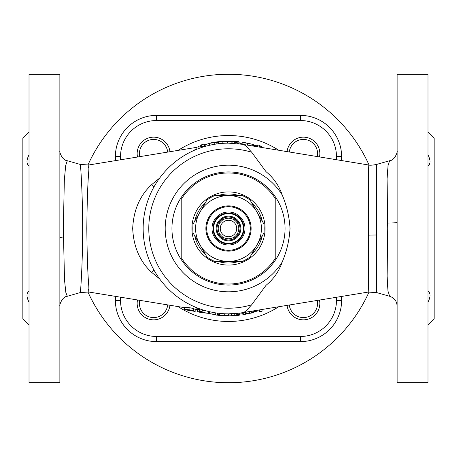 <?xml version="1.0" encoding="UTF-8"?>
<svg xmlns="http://www.w3.org/2000/svg" width="457" height="457" viewBox="0 0 457 457"><rect width="100%" height="100%" fill="white"/><g stroke="black" fill="none" stroke-linecap="round" stroke-linejoin="round"><path stroke-width="0.69" d="M265.083 228.5A36.583 36.583 0 0 1 228.5 265.083A36.583 36.583 0 0 1 191.917 228.5A36.583 36.583 0 0 1 228.5 191.917A36.583 36.583 0 0 1 265.083 228.5M194.773 235.892A34.526 34.526 0 0 0 205.239 254.012M218.035 261.404A34.526 34.526 0 0 0 238.965 261.404M251.761 254.012A34.526 34.526 0 0 0 262.227 235.892M228.5 206.707A21.793 21.793 0 0 1 250.293 228.5A21.793 21.793 0 0 1 228.5 250.293A21.793 21.793 0 0 1 206.707 228.5A21.793 21.793 0 0 1 228.5 206.707M228.5 205.879A22.622 22.622 0 0 1 251.122 228.5A22.622 22.622 0 0 1 228.5 251.122A22.622 22.622 0 0 1 205.879 228.5A22.622 22.622 0 0 1 228.5 205.879M287.059 305.385A16.452 16.452 0 0 0 304.391 319.809A16.452 16.452 0 0 0 319.5 300.066M289.298 305.019A14.184 14.184 0 0 0 304.208 317.552A14.184 14.184 0 0 0 317.267 300.432M319.5 156.934A16.452 16.452 0 0 0 303.391 137.157A16.452 16.452 0 0 0 287.059 151.615M317.267 156.568A14.184 14.184 0 0 0 303.391 139.425A14.184 14.184 0 0 0 289.298 151.981M169.958 151.764A16.452 16.452 0 0 0 152.684 137.186A16.452 16.452 0 0 0 137.528 157.071M167.719 152.135A14.184 14.184 0 0 0 152.872 139.442A14.184 14.184 0 0 0 139.768 156.705M137.528 299.929A16.452 16.452 0 0 0 153.609 319.843A16.452 16.452 0 0 0 169.958 305.236M139.768 300.295A14.184 14.184 0 0 0 153.609 317.575A14.184 14.184 0 0 0 167.719 304.865M87.893 291.897A154.238 154.238 0 0 0 369.073 291.966M369.073 165.034A154.238 154.238 0 0 0 87.893 165.103M206.273 310.897L202.137 310.234M198.664 309.675L197.281 309.606M189.901 309.869L193.574 310.669L195.173 311.446L195.173 309.36L193.574 308.572L189.901 307.767C185.879 307.35 184.12 307.304 184.628 307.63L184.628 309.715C184.114 309.395 185.868 309.446 189.901 309.869L189.901 307.767M159.63 278.907L151.495 272.246C139.796 261.295 133.524 246.717 132.69 228.5C133.513 210.306 139.779 195.722 151.495 184.754A8.226 3.707 -137 0 0 154.032 186.81M88.595 168.056C88.898 163.286 88.978 164.103 88.824 170.512C87.733 183.263 87.064 202.594 86.819 228.5C87.059 254.458 87.727 273.783 88.824 286.488C88.972 292.897 88.892 293.714 88.595 288.944M228.351 315.576L227.695 315.896A87.401 87.401 0 0 0 229.054 315.901L232.247 315.604M368.273 285.722C368.022 294.211 368.119 294.199 368.553 285.688L368.548 171.312C368.119 162.806 368.028 162.795 368.273 171.278M251.687 304.768A79.718 79.718 0 0 1 148.782 228.5A79.718 79.718 0 0 1 251.687 152.232L266.025 171.678C273.657 177.956 279.056 185.731 282.22 195.002C286.75 205.736 289.355 216.898 290.029 228.5C289.367 240.051 286.762 251.213 282.22 261.998C279.021 271.332 273.623 279.107 266.031 285.322L251.687 304.768L245.889 311.08C244.512 312.348 240.559 313.268 243.987 312.2M228.563 313.845L228.5 313.845A85.345 85.345 0 0 1 143.155 228.5A85.345 85.345 0 0 1 228.5 143.155L242.273 144.275L368.165 164.908C369.524 165.445 372.346 165.28 376.631 164.423L376.631 292.577L368.159 292.092L241.142 312.902C239.439 313.222 231.413 313.965 228.563 313.845L241.187 312.896M80.346 289.338C79.638 304.768 82.78 268.687 82.631 228.289C82.706 186.433 79.529 150.496 80.363 169.021M196.864 147.32L88.852 164.971L80.358 164.469L67.305 160.721L65.711 165.365L64.346 179.801L63.323 228.466L64.523 280.015L65.819 292.36L67.305 296.279C62.232 296.559 59.199 305.225 59.867 306.161L59.867 306.156M228.5 285.054A56.554 56.554 0 0 1 171.946 228.5A56.554 56.554 0 0 1 228.5 171.946A56.554 56.554 0 0 1 285.054 228.5A56.554 56.554 0 0 1 228.5 285.054M376.631 292.577L389.672 296.29L387.947 291L387.125 276.188L387.736 228.426L387.09 178.698L388.044 165.44L389.672 160.71C394.757 160.436 397.801 151.764 397.133 150.821M59.867 382.738L29.02 382.738L29.02 74.263L59.867 74.263L59.867 382.738M397.133 382.738L397.133 74.263L427.981 74.263L427.981 382.738L397.133 382.738M427.981 325.156L434.15 318.986L434.15 138.014L427.981 131.845M427.981 165.92C430.683 163.852 430.683 160.161 427.981 154.843M427.981 302.157C430.683 296.856 430.683 293.166 427.981 291.08M29.02 325.156L22.85 318.986L22.85 138.014L29.02 131.845M228.5 240.839A12.339 12.339 0 0 0 240.839 228.5A12.339 12.339 0 0 0 228.5 216.161A12.339 12.339 0 0 0 216.161 228.5A12.339 12.339 0 0 0 228.5 240.839A12.339 12.339 0 0 0 240.839 228.5A12.339 12.339 0 0 0 228.5 216.161M237.754 232.984L237.754 235.001A11.311 11.311 0 0 1 235.001 237.754L232.984 237.754M232.984 219.246L235.001 219.246A11.311 11.311 0 0 1 237.754 221.999L237.754 224.016M228.5 218.218A10.283 10.283 0 0 1 238.783 228.5A10.283 10.283 0 0 1 228.5 238.783A10.283 10.283 0 0 1 218.218 228.5A10.283 10.283 0 0 1 228.5 218.218M228.5 236.726A8.226 8.226 0 0 0 236.726 228.5A8.226 8.226 0 0 0 228.5 220.274A8.226 8.226 0 0 0 220.274 228.5A8.226 8.226 0 0 0 228.5 236.726M228.5 213.59A14.91 14.91 0 0 1 243.41 228.5A14.91 14.91 0 0 1 228.5 243.41A14.91 14.91 0 0 1 213.59 228.5A14.91 14.91 0 0 1 228.5 213.59M224.016 219.246L221.999 219.246A11.311 11.311 0 0 0 219.246 221.999L219.246 224.016M219.246 232.984L219.246 235.001A11.311 11.311 0 0 0 221.999 237.754L224.016 237.754M29.02 302.157C26.317 296.856 26.317 293.166 29.02 291.08M29.02 165.92C26.317 163.852 26.317 160.161 29.02 154.843M341.608 296.444L341.608 300.478A41.13 41.13 0 0 1 300.478 341.608L156.523 341.608A41.13 41.13 0 0 1 115.393 300.478L115.393 296.33M115.393 160.67L115.393 156.523A41.13 41.13 0 0 1 156.523 115.393L300.478 115.393A41.13 41.13 0 0 1 341.608 156.523L341.608 160.556M220.051 314.97L222.976 315.507M222.976 315.633L226.392 315.558M249.379 313.302A85.213 46.043 -90 0 1 246.009 313.685L246.009 314.13A87.401 87.401 0 0 1 243.684 314.57L243.684 314.353M256.343 311.348A87.401 87.401 0 0 1 251.704 312.765A87.401 87.401 0 0 0 256.343 311.348L256.343 311.217M251.704 312.662A84.636 45.734 90 0 0 254.023 312.091L254.023 311.605M245.586 313.239A86.447 86.447 0 0 0 246.14 313.125A84.636 45.734 90 0 0 249.379 313.005M235.458 315.621L235.458 315.233L235.458 315.621L238.251 315.359A87.401 87.401 0 0 1 233.35 315.764L233.35 315.547M227.695 315.896A87.401 87.401 0 0 1 225.467 315.85L217.532 314.89L219.537 314.605M220.12 315.501A87.401 87.401 0 0 1 217.858 315.25L217.743 315.233A87.384 86.95 -90 0 0 219.851 315.467L222.628 315.678M222.628 315.701L224.427 315.77M224.427 315.804L225.467 315.85M236.937 315.496A87.401 87.401 0 0 0 239.257 315.239L239.257 315.233M229.054 315.901L229.054 315.461M246.14 313.125L246.14 312.085M239.257 315.199L239.257 314.21M217.532 314.89L217.532 313.136M151.495 184.754L159.63 178.093M151.495 272.246A8.226 3.707 137 0 1 154.032 270.19M251.704 312L259.719 310.646M249.379 311.554L249.379 313.399L251.704 313.011L251.704 311.171M231.579 313.788L231.579 315.627A87.184 87.184 0 0 0 234.241 315.496A87.384 44.409 90 0 0 236.292 315.016L240.89 313.953A86.344 86.344 0 0 0 243.267 313.571M239.742 314.119L239.742 313.102M236.292 315.016L236.292 313.491M234.241 315.496L234.241 313.651M243.267 312.565L243.267 314.422A87.184 87.184 0 0 0 244.295 314.239L245.586 314.028L245.586 312.177M224.701 313.759L224.701 315.616C220.651 315.347 218.897 314.89 219.429 314.25L219.429 313.359M212.048 312.211L215.847 313.376L215.847 312.902M209.94 311.8L209.94 313.685A87.184 87.184 0 0 0 212.048 314.119L212.048 312.245M195.527 307.218L200.023 310.903L200.023 308.955M200.023 310.903A87.184 87.184 0 0 0 202.137 311.6L202.137 309.669M199.298 310.189L199.298 308.692M198.972 148.428L198.972 146.469A87.184 87.184 0 0 0 196.864 147.263L196.864 149.239M196.864 149.268L193.065 150.342L193.065 150.861M209.517 145.292L209.517 143.395C213.545 142.59 215.304 142.584 214.79 143.372L214.79 144.263M222.171 143.389L222.171 141.533C226.221 141.333 227.98 141.579 227.443 142.281L227.443 143.161M238.691 143.766L234.195 141.504A87.184 87.184 0 0 0 232.087 141.39L232.087 143.23M234.195 141.504L234.195 143.344M234.921 141.99L234.921 143.395M244.221 144.909C240.673 143.738 244.124 144.543 245.786 145.846L251.687 152.232M252.755 146L252.755 144.783C252.601 144.315 250.864 143.818 247.557 143.287L244.478 142.847L241.787 143.235L241.787 144.195M247.557 143.287L247.557 145.143M263.186 147.708L260.233 145.892L260.233 147.228M260.233 145.892L259.507 145.275L259.507 147.108M259.507 145.275L257.394 144.926L257.394 146.76M222.171 141.533L218.497 142.001L216.898 143.058L216.898 143.949M218.497 142.001L218.497 143.744M209.517 143.395L205.844 144.423L204.245 145.754L204.245 146.674M205.844 144.423L205.844 146.217M224.701 315.616L228.38 315.576L229.974 314.713L229.974 313.833M228.38 315.576L228.38 313.845M259.719 309.857L259.719 311.691L262.038 311.308L262.038 309.48M217.321 313.108L217.321 315.181A87.401 87.401 0 0 1 215.213 314.884L215.213 314.667M215.213 314.804A87.321 87.321 0 0 1 213.105 314.45L213.105 314.313M246.009 314.13L249.019 313.456M242.21 313.748L243.25 314.65M199.395 312.04L197.281 311.697L197.281 309.452M197.281 311.543L199.395 311.88L199.395 310.269M199.395 311.417L201.503 311.754L201.503 312.222L208.672 313.376L202.302 312.668M208.672 313.376L208.672 311.508M212.048 313.999L209.729 313.759L209.729 311.754M215.847 313.376L215.847 314.605A87.03 87.03 0 0 1 213.545 314.239L213.322 314.199M215.847 314.605L215.847 314.764A87.184 87.184 0 0 1 212.762 314.25L213.545 314.239M186.736 310.057L193.065 311.097L189.901 310.114L184.628 309.715M201.817 145.269A87.401 87.401 0 0 0 200.023 145.869L200.023 146.794M224.284 141.87L223.702 141.23L219.006 141.819M219.006 141.613L214.322 142.258M231.053 141.139L228.311 141.099M227.757 141.104L226.563 141.122M241.793 143.207L240.525 142.932L240.525 144.006M216.938 142.83A86.447 86.447 0 0 0 216.847 142.841A86.167 22.724 -90 0 0 213.408 142.413L212.893 142.812M212.893 142.504L212.271 142.618A86.03 23.918 90 0 0 211.568 142.807L210.334 143.218M216.847 142.841L216.847 143.955M218.72 141.944A87.036 19.171 -90 0 1 220.343 141.481A87.401 87.401 0 0 1 222.645 141.293L223.542 141.453M222.645 141.293A87.218 21.313 90 0 0 221.119 141.619M215.31 142.098A87.401 87.401 0 0 0 213.322 142.424A87.401 87.401 0 0 1 215.31 142.098A86.476 23.707 90 0 1 216.647 142.036L217.955 142.384M238.371 141.659A87.401 87.401 0 0 0 235.761 141.402A87.401 87.401 0 0 1 238.371 141.659L238.731 141.704A87.344 85.402 90 0 0 236.412 141.47L228.323 141.099L227.129 141.224L231.619 141.87M236.412 141.47L236.412 141.87M238.731 141.704L238.731 142.024M225.027 141.436L225.815 141.139A87.401 87.401 0 0 1 228.323 141.099M232.087 142.161L227.243 141.841M252.71 144.663L254.338 145.406L254.338 146.263M254.338 145.406L252.755 145.36M256.457 146.611L256.457 145.692L253.704 145.023M253.704 144.818L252.601 144.555M242.107 142.818L242.107 142.161A87.401 87.401 0 0 1 244.426 142.561L244.426 142.63A87.333 87.333 0 0 1 247.814 143.327M234.864 141.956L236.829 141.784A87.258 84.985 90 0 1 239.154 142.087L239.154 143.824M239.154 142.087L235.492 142.276M208.255 143.584L210.494 142.972A87.401 87.401 0 0 1 212.436 142.59A87.401 87.401 0 0 0 210.506 142.972L211.568 142.807M205.764 144.458L203.176 144.189L207.409 144.001M198.972 146.971L204.245 146.217M203.176 144.189L201.817 144.555L201.817 146.497M210.574 142.955A87.401 87.401 0 0 0 210.5 142.972L211.397 142.858M209.038 143.292A87.401 87.401 0 0 0 208.461 143.429L208.461 143.498M195.173 311.446L193.065 311.097M193.574 310.669L193.574 308.572M212.476 314.205L212.762 314.25M201.503 311.754L201.503 311.4M208.181 313.508L210.409 314.01L210.991 313.451M209.397 313.788L209.397 311.76M217.321 315.102A87.321 87.321 0 0 0 217.743 315.153M244.426 142.727L244.426 142.727A87.241 87.241 0 0 1 246.152 143.064M249.025 143.544L247.557 143.201A87.401 87.401 0 0 0 244.426 142.561L244.426 142.63M189.923 310.497L189.923 310.12M192.111 310.914L192.111 310.6M252.39 144.429A87.401 87.401 0 0 1 253.646 144.795M115.393 300.478A41.13 41.13 0 0 0 156.523 341.608A41.13 41.13 0 0 1 115.393 300.478L120.534 300.478A35.989 35.989 0 0 0 156.523 336.466L300.478 336.466A35.989 35.989 0 0 0 336.466 300.478L336.466 297.29M228.5 261.404A32.904 32.904 0 0 1 200.006 212.048A32.904 32.904 0 0 1 256.994 212.048A32.904 32.904 0 0 1 228.5 261.404L242.301 261.404A35.68 35.68 0 0 0 250.099 256.903L263.895 233.001A35.68 35.68 0 0 0 263.895 223.999L250.099 200.097A35.68 35.68 0 0 0 242.301 195.596L214.699 195.596A35.68 35.68 0 0 0 206.901 200.097L193.105 223.999A35.68 35.68 0 0 0 193.105 233.001L206.901 256.903A35.68 35.68 0 0 0 214.699 261.404L228.5 261.404M262.227 221.108A34.526 34.526 0 0 0 251.761 202.988M238.965 195.596A34.526 34.526 0 0 0 218.035 195.596M205.239 202.988A34.526 34.526 0 0 0 194.773 221.108M275.8 257.582L275.8 199.418A55.526 55.526 0 0 0 181.201 199.418L181.201 257.582A55.526 55.526 0 0 0 275.8 257.582M278.696 306.756A92.971 92.971 0 0 1 177.996 306.556M177.996 150.444A92.971 92.971 0 0 1 278.696 150.244M282.22 261.998A63.306 63.306 0 0 1 165.194 228.5A63.306 63.306 0 0 1 282.22 195.002M368.422 235.166A20.565 1.765 179.4 0 1 376.699 235.001M59.867 237.948A10.283 1.257 180 0 1 63.34 237.006M397.133 222.302A10.283 0.771 0 0 1 387.73 223.073M228.5 239.994A11.494 11.494 0 0 0 239.994 228.5A11.494 11.494 0 0 0 228.5 217.006A11.494 11.494 0 0 0 217.006 228.5A11.494 11.494 0 0 0 228.5 239.994M228.5 213.019A15.481 15.481 0 0 1 243.981 228.5A15.481 15.481 0 0 1 228.5 243.981A15.481 15.481 0 0 1 213.019 228.5A15.481 15.481 0 0 1 228.5 213.019M228.5 244.992A16.492 16.492 0 0 1 212.008 228.5A16.492 16.492 0 0 1 228.5 212.008A16.492 16.492 0 0 1 244.992 228.5A16.492 16.492 0 0 1 228.5 244.992M336.466 159.71L336.466 156.523A35.989 35.989 0 0 0 300.478 120.534L156.523 120.534A35.989 35.989 0 0 0 120.534 156.523L120.534 159.836M120.534 297.164L120.534 300.478M336.466 300.478L341.608 300.478A41.13 41.13 0 0 1 300.478 341.608L300.478 336.466M120.534 156.523L115.393 156.523A41.13 41.13 0 0 1 156.523 115.393L156.523 120.534M300.478 120.534L300.478 115.393A41.13 41.13 0 0 1 341.608 156.523L336.466 156.523M156.523 336.466L156.523 341.608M240.89 313.953L240.89 312.942M213.408 142.413L213.408 142.773M208.672 311.64L209.729 311.817M197.281 309.749L195.173 309.4M184.691 307.664L88.852 292.029L80.358 292.531L67.305 296.279M376.631 164.423L389.672 160.71M67.305 160.721C62.232 160.441 59.199 151.77 59.867 150.839M389.672 296.29C394.357 297.93 396.842 301.226 397.133 306.179M201.503 312.531L199.395 312.182"/></g></svg>
